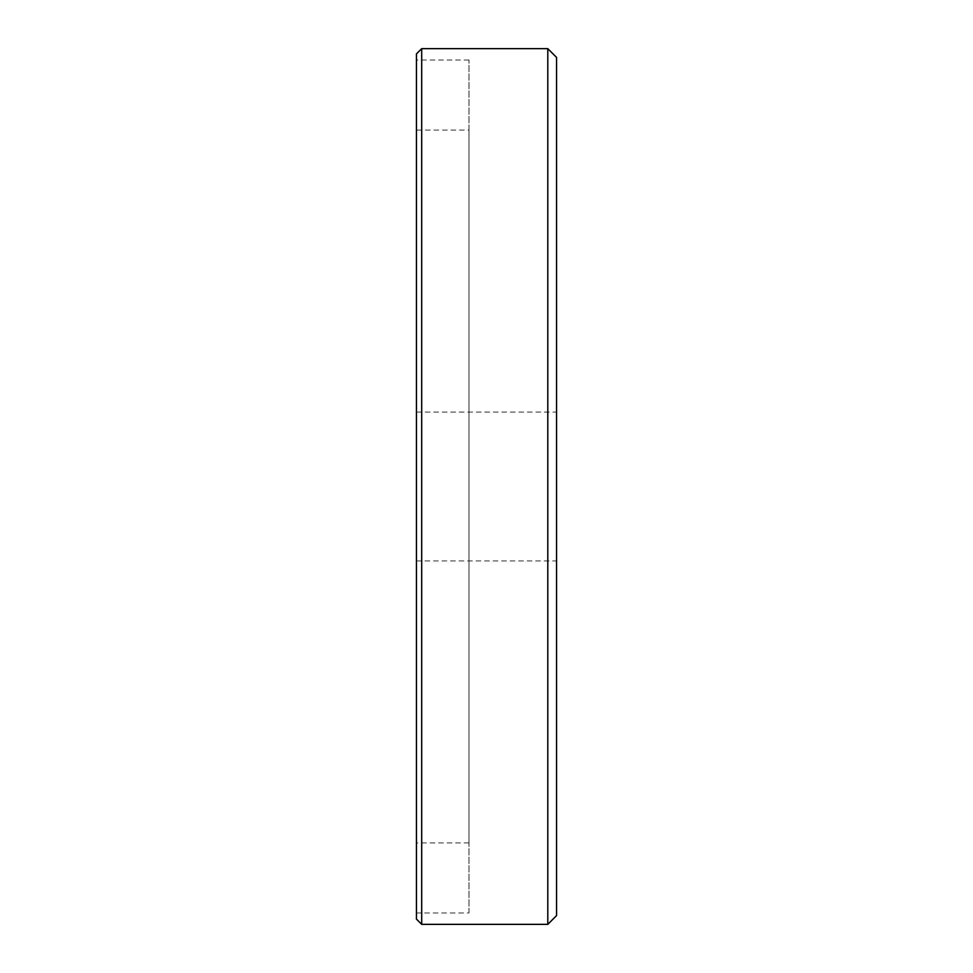 <?xml version="1.0" encoding="UTF-8"?>
<svg xmlns="http://www.w3.org/2000/svg" width="973" height="973" viewBox="0 0 973 973"><rect width="100%" height="100%" fill="white"/><g stroke="black" fill="none" stroke-linecap="round" stroke-linejoin="round"><path stroke-width="0.73" stroke-dasharray="4.87 3.65" d="M416.444 412.066L416.444 560.934L416.444 412.066L556.556 412.066L556.556 560.934L556.556 412.066M416.444 560.934L556.556 560.934M468.986 130.09L468.986 842.91L468.986 130.09L416.444 130.09L416.444 842.91L416.444 130.09M468.986 842.91L416.444 842.91M468.986 912.966L468.986 60.034L468.986 912.966L416.444 912.966L416.444 60.034L416.444 912.966M468.986 60.034L416.444 60.034M556.556 915.593L556.556 57.407M547.799 48.65L547.799 924.35M421.698 924.35L421.698 48.65M416.444 53.904L416.444 919.096"/><path stroke-width="1.46" d="M547.799 48.65L556.556 57.407L556.556 915.593L547.799 924.35L547.799 48.65L421.698 48.65L421.698 924.35L416.444 919.096L416.444 53.904L421.698 48.65M547.799 924.35L421.698 924.35"/></g></svg>
